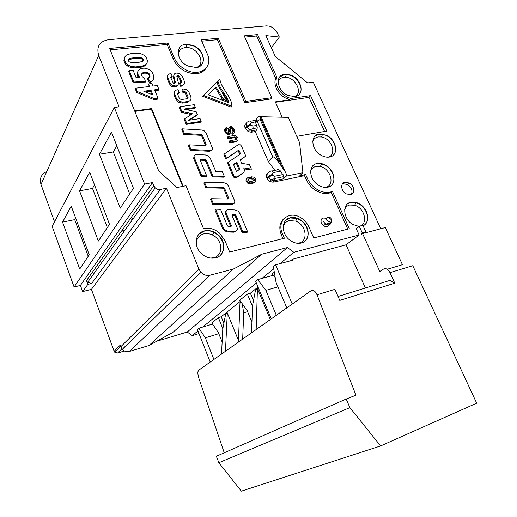 <?xml version="1.0" encoding="UTF-8"?>
<svg xmlns="http://www.w3.org/2000/svg" width="517" height="517" viewBox="0 0 517 517"><rect width="100%" height="100%" fill="white"/><g stroke="black" fill="none" stroke-linecap="round" stroke-linejoin="round"><path stroke-width="0.78" d="M273.377 275.251L257.692 279.619L255.644 281.313L271.283 318.873L311.066 290.735C313.289 289.649 315.273 290.993 317.011 294.774L355.929 395.169L346.196 399.014L216.364 456.252L218.853 462.721L349.886 407.622L346.196 399.014M257.692 279.619L265.906 290.36L276.337 315.299M224.236 452.782L198.315 376.641L197.72 372.311L198.573 370.295L225.47 351.276L227.299 312.856L238.453 340.444M349.886 407.622L380.609 445.945L241.336 491.15L218.853 462.721M271.283 318.873L256.154 329.575L257.434 288.602L270.313 319.558M240.896 301.915L239.998 302.632L238.382 342.138L256.154 329.575M238.382 342.138L225.47 351.276M387.214 269.273L402.452 264.704L385.294 227.551L362.566 233.568L361.693 234.22L361.299 233.354L362.178 232.702L359.296 226.368L356.271 228.688L359.128 234.989L346.041 244.799L365.39 288.008M362.566 233.568L379.801 271.496L383.491 269.086C385.921 267.968 388.08 269.15 389.98 272.633L412.786 265.712L476.687 403.176L380.609 445.945M389.98 272.633L394.788 283.161L339.779 300.403L334.926 289.339L317.011 294.774M290.535 260.781L292.37 259.301L292.751 260.18L275.6 264.827L273.37 266.669L276.046 282.405L286.806 307.893M275.6 264.827L292.241 304.048M265.906 290.36L277.939 286.89M251.559 332.819L252.464 306.045L255.495 290.166L257.434 288.602M242.68 339.1L243.694 312.817L247.598 311.648M242.208 303.705L243.694 312.817M221.541 354.055L222.788 328.948L225.632 314.194L227.299 312.856M212.539 324.081L198.883 328.205L205.378 337.834L218.801 333.672M205.378 337.834L213.915 359.451M222.136 342.021L218.342 332.515L211.763 322.963L218.374 317.6L221.224 316.747L240.411 301.256M251.921 322.194L247.068 310.362L239.707 300.287L247.378 294.063L250.383 293.204L258.028 287.032M210.219 362.062L197.378 329.445L198.883 328.205M338.06 296.48L389.87 280.421L394.788 283.161M212.002 324.243L212.397 323.875M275.231 277.629L272.285 273.855L274.314 272.213M272.213 275.574L273.079 274.876M253.485 300.7L250.383 293.204M223.874 323.332L221.224 316.747M252.458 306.387L247.378 294.063M222.833 328.722L218.374 317.6M380.751 228.753L313.25 82.145L307.557 82.914L275.264 56.443L265.841 35.602L279.348 37.043L276.963 32.358C275.218 29.217 272.646 27.142 269.241 26.134L266.429 25.876L108.505 39.719C99.49 41.373 96.227 46.614 98.702 55.448L119.065 106.819L114.341 107.452L144.592 184.071L152.476 182.572L153.717 185.693L155.223 187.865L87.619 282.347L91.677 283.445L87.838 284.402L82.662 291.588L80.419 285.429L152.476 182.572M365.164 232.883L364.944 232.398L361.299 233.354M364.944 232.398L365.823 231.739L362.947 225.431L359.296 226.368M292.37 259.301L346.041 244.799M365.823 231.739L362.178 232.702M359.128 234.989L293.824 252.296L287.439 247.533L261.783 254.202L233.471 268.989L148.915 345.543L172.814 332.425L261.783 254.202M199 333.568L192.266 335.623L197.972 330.945M202.722 327.048L256.361 283.032M261.977 278.424L273.726 268.788M280.007 263.631L293.824 252.296M124.39 350.998L117.572 353.053L114.774 352.264L114.147 351.263L120.086 345.317L122.251 349.421C124.351 351.457 126.73 352.142 129.392 351.463L148.915 345.543M233.471 268.989L209.876 275.257C206.638 275.955 203.672 274.986 200.99 272.349L198.909 269.118L166.48 188.253L160.276 189.468C158.454 189.758 156.774 189.222 155.223 187.865M124.998 346.733L123.582 347.153M290.444 98.159L289.365 99.432L286.993 98.637C278.585 95.38 272.705 84.801 275.774 78.571L256.652 35.99L257.64 34.594L276.821 77.253C275.619 80.141 275.794 83.399 277.364 87.024C279.626 91.748 283.2 95.193 288.072 97.364L290.606 98.514L310.562 95.613L326.796 131.092L296.771 136.359M268.065 173.117C266.378 174.119 265.945 175.735 266.753 177.958L269.396 181.396L272.937 182.184L304.5 175.638L306.251 179.586C308.403 184.252 311.686 187.942 316.1 190.65C320.488 193.184 324.715 194.024 328.78 193.184L331.332 192.608L332.554 191.536L329.995 192.111C325.923 192.951 321.69 192.104 317.296 189.565C312.869 186.844 309.58 183.147 307.421 178.475L305.657 174.52L299.815 175.722L302.91 172.697L286.185 176.116L286.366 175.463C286.689 175.05 286.321 173.841 285.255 171.831L260.814 116.189M332.554 191.536L349.33 228.74L313.729 237.923L308.959 227.066C307.35 223.493 304.927 220.578 301.689 218.316C290.076 209.611 276.117 220.287 282.418 233.665L284.382 238.234L229.671 252.037L224.979 240.67L219.596 233.148C214.549 228.895 209.165 227.357 203.459 228.54L186.023 185.732L176.943 187.516L158.7 170.914L109.617 48.449L167.941 42.989L174.067 57.581C176.549 63.113 180.75 67.32 186.656 70.209C200.544 77.13 213.398 66.674 207.349 54.111L201.216 39.874L218.29 38.277L245.846 101.377L271.735 97.687L244.205 35.847L257.64 34.594M185.997 44.288C174.681 44.766 176.142 61.213 188.136 66.086L195.853 67.449C207.634 66.628 204.887 49.386 192.518 45.257L185.997 44.288M284.731 74.254C274.417 74.946 277.118 91.431 288.396 95.58L294.806 96.524C305.379 95.509 301.734 78.565 290.334 74.978L284.731 74.254M319.131 134.013C309.605 135.111 311.408 150.777 321.8 155.649C324.521 157.013 327.119 157.472 329.594 157.019C339.346 155.604 336.709 139.519 326.188 135.137L319.131 134.013M317.128 163.527C307.802 164.82 308.933 180.078 318.944 185.454C322.001 187.186 324.947 187.768 327.778 187.199C337.336 185.577 335.391 169.886 325.212 164.988C322.421 163.534 319.726 163.049 317.128 163.527M363.089 225.748C370.863 222.691 368.337 208.558 359.315 203.808C356.387 202.173 353.57 201.649 350.856 202.237C341.963 203.782 343.042 218.865 352.62 224.378L359.134 226.491M290.347 217.735C281.235 219.382 280.886 233.794 290.011 240.231C293.792 242.958 297.566 243.888 301.346 243.029C310.717 241.045 310.278 226.129 300.875 220.139C297.359 217.799 293.85 216.991 290.347 217.735M204.635 230.847C195.342 232.572 193.106 245.711 201.061 253.207C205.54 257.382 210.393 258.92 215.628 257.828C225.27 255.773 226.704 241.95 218.252 234.86C214.012 231.248 209.469 229.91 204.635 230.847M350.616 194.689C355.509 193.83 354.475 185.584 349.195 182.986L344.929 182.223C340.096 182.986 340.916 191.128 346.151 193.856L350.616 194.689M192.266 335.623L187.232 332.024L287.439 247.533M187.232 332.024L156.806 341.214M192.221 45.502L192.343 45.548C204.706 49.671 207.453 66.913 195.678 67.727M54.537 221.754L40.998 184.485C39.305 178.462 41.237 174.132 46.808 171.495M80.419 285.429L74.099 287.006L52.133 226.343L114.341 107.452M111.472 132.165L133.444 188.35L120.228 208.196L99.471 154.234L111.472 132.165M62.544 222.129L71.236 206.147L89.228 254.765L79.708 269.066L62.544 222.129L74.694 219.641L75.631 218.012M79.553 190.857L89.7 172.193L109.488 224.326L98.346 241.064L79.553 190.857L92.511 188.44L94.527 184.905M74.099 287.006L144.592 184.071M87.838 284.402L86.462 280.634L87.619 282.347M114.147 351.263L91.431 289.358L166.48 188.253M91.431 289.358L82.662 291.588M271.354 47.797L279.348 37.043M129.696 193.985L113.339 151.953L116.823 145.846M113.339 151.953L99.471 154.234M132.126 218.924L133.425 218.329M123.072 230.097L123.744 231.862M131.745 219.467L133.037 218.865M122.691 230.627L123.363 232.392M107.323 227.583L92.511 188.44M177.215 86.042L175.683 86.869M88.233 256.258L74.694 219.641M143.035 61.051L142.731 59.888L141.555 58.789L139.015 58.247L132.546 58.705L128.255 60.017M233.6 164.716L236.198 162.952L239.074 169.718M151.862 94.553L150.505 91.225L145.361 91.871M143.564 60.25L142.763 58.311L139.532 57.264L130.536 58.156L128.507 59.209L128.261 60.457L129.043 61.762L132.333 62.809L138.84 62.337L142.582 61.387L143.564 60.25L143.203 60.928M143.539 59.61L143.022 60.586M143.254 58.912L142.731 59.888M142.763 58.311L142.246 59.293M142.072 57.814L141.555 58.789M141.057 57.471L140.54 58.453M139.532 57.264L139.015 58.247M136.798 57.335L136.288 58.318M133.05 57.717L132.546 58.705M130.536 58.156L130.032 59.145M129.269 58.66L128.772 59.649M236.198 162.952L236.876 162.151L233.49 164.458L236.482 171.502L239.869 169.169L236.876 162.151M151.042 90.288L143.745 91.205L152.974 95.012L151.042 90.288L150.505 91.225M124.377 59.688L124.571 57.264L126.277 55.209L130.245 53.794L136.301 53.193L141.018 53.749L144.14 55.306L146.143 57.458L147.339 60.373L147.132 62.854L145.503 64.909L141.639 66.266L135.564 66.919L130.795 66.389L127.609 64.825L125.573 62.641L124.377 59.688L123.886 60.676L124.571 57.264M176.859 76.451L178.32 82.688C178.604 84.517 177.842 85.609 176.038 85.977L172.381 85.544L170.061 83.063L167.812 77.653C167.159 75.527 167.863 74.241 169.925 73.782L171.088 73.653L172.213 76.342L171.049 76.477L170.591 77.324L173.35 83.269L174.908 83.269L175.412 82.552L173.958 76.303C173.68 74.487 174.442 73.401 176.239 73.059L179.632 73.401L182.139 75.96L184.388 81.318C185.054 83.424 184.375 84.717 182.339 85.195L181.189 85.337L180.058 82.636L181.208 82.5L181.661 81.647L179.412 76.283L178.333 75.624L177.357 75.734L176.859 76.451M200.047 118.58L188.485 120.319L197.345 114.496L196.195 111.756L183.8 109.061L195.355 107.42L194.211 104.692L179.877 106.696L181.861 111.472L192.44 113.759L184.866 118.71L186.863 123.518L201.197 121.333L200.047 118.58M183.541 89.027L186.43 89.615L189.035 92.375L190.67 96.259C191.568 99.096 190.663 100.841 187.955 101.513L182.992 102.192L179.225 101.364L176.336 98.172L174.701 94.243C173.97 91.858 174.746 90.397 177.034 89.861L178.094 89.725L179.225 92.446L178.165 92.582L177.48 93.881L179.108 97.803L180.317 99.122L181.848 99.458L186.818 98.786C187.93 98.514 188.304 97.791 187.936 96.621L186.307 92.73L185.545 91.916L183.625 91.877L182.488 89.163L183.541 89.027M201.074 134.452L184.336 133.483L182.417 128.849L201.895 130.025L204.105 130.756L206.141 133.089L212.235 147.597C212.707 149.09 212.261 150.033 210.891 150.428L190.96 149.523L189.028 144.838L205.495 145.652L206.147 144.288L202.444 135.435L201.074 134.452L200.447 135.305L201.817 136.288L205.617 145.626M231.946 215.369L237.07 227.635C237.671 229.542 237.141 230.795 235.474 231.396L228.268 231.286L224.882 229.897L223.26 227.674L215.608 209.146L220.585 209.353L227.454 225.91L228.139 226.407L231.067 226.478L231.39 225.729L226.278 213.443C225.683 211.55 226.22 210.316 227.894 209.747L235.015 209.947L238.091 211.136L239.927 213.521L247.624 231.842L242.744 231.7L235.842 215.221L235.164 214.723L232.417 214.62L231.946 215.369L234.466 215.453L235.138 215.944L242.027 232.404L242.744 231.7M223.234 187.425L206.445 186.98L204.467 182.191L224.003 182.76L226.582 183.69L228.294 185.823L234.589 200.809C235.08 202.354 234.647 203.362 233.283 203.821L213.295 203.556L211.291 198.715L227.81 199.006L228.449 197.559L224.617 188.408L223.234 187.425L222.562 188.194L223.945 189.177L227.855 198.993M206.69 175.858L201.785 175.709L194.256 157.498C193.785 155.972 194.256 155.01 195.659 154.609L205.372 154.958L208.261 155.966L210.4 158.551L215.802 171.476L222.355 171.689L224.326 176.381L212.907 176.045L206.445 160.529L205.055 159.54L200.609 159.365L200.144 160.07L206.69 175.858L206.044 176.652L201.145 176.51L201.785 175.709M219.899 78.939C220.785 88.388 232.03 96.627 231.842 106.231L203.375 95.38L216.604 82.222L226.543 100.595L223.693 99.503L215.964 86.888L208.086 94.766L228.96 102.741C227.603 95.968 219.977 89.9 217.877 80.956L219.899 78.939M226.388 129.386L227.364 128.41L226.808 127.318L225.974 127.667L225.296 128.746L225.309 129.786L226.284 132.081L227.971 133.515L229.322 133.69L230.433 132.927L230.188 128.416L230.692 127.628L231.758 127.693L232.85 128.694L233.6 130.859L233.102 132.055L233.484 131.576M232.443 132.371L231.784 133.212L232.34 134.278L233.005 133.444L232.443 132.371L233.102 132.055M233.005 133.444L234.304 132.714L234.763 131.299L234.246 129.269L232.76 127.24L230.821 126.445L229.328 127.02L228.947 128.281L229.425 131.757L228.773 132.591L227.306 131.906L226.433 130.168L226.407 129.205L227.364 128.41M230.433 142.097L236.437 141.07C238.744 139.874 238.673 138.181 236.23 135.997L234.065 135.538L228.062 136.54L228.65 137.929L234.66 136.921L235.746 137.147C236.967 138.246 236.999 139.092 235.842 139.687L229.839 140.708L230.433 142.097L229.768 142.925L235.765 141.897L237.309 140.727M250.842 182.986L248.38 182.398C246.163 180.155 246.176 178.455 248.412 177.299L249.078 177.163L249.685 178.585L249.02 178.714C247.901 179.302 247.895 180.155 249.007 181.273L250.234 181.564L253.563 180.885C254.681 180.291 254.674 179.438 253.55 178.326L251.682 178.184L251.075 176.762L254.131 177.182C256.393 179.405 256.406 181.112 254.17 182.307L250.842 182.986L250.138 183.755L253.459 183.07L254.9 182.023M236.45 177.719L234.091 177.538L233.109 176.342L227.486 163.036L228.159 162.235L233.794 175.56L234.776 176.756L237.141 176.937L236.45 177.719L243.804 172.4M244.069 168.833L250.7 169.925L251.404 169.143L243.656 167.857L244.496 169.828L244.011 172.161L237.141 176.937M251.404 169.143L249.459 164.613L241.736 163.353L240.243 159.863L245.801 156.082L241.523 146.124L240.386 144.844L238.253 144.734L224.565 153.756L226.498 158.312L238.906 150.014L240.56 153.879L228.159 162.235M246.241 123.537C244.754 124.507 244.379 125.993 245.129 128.003L248.134 131.615L249.511 129.948L253.252 128.533L252.632 130.575L249.498 129.941L246.796 127.02L250.848 124.901L252.8 126.09L253.252 128.533L257.317 127.867L256.684 129.903L255.295 131.564L268.368 161.582L272.743 156.832L257.117 121.114L260.167 119.517L260.742 116.079M250.254 121.236L254.784 120.519C255.03 119.692 255.243 120.157 255.424 121.928L257.317 127.867M158.861 89.305L154.615 89.835L158.053 98.236L154.499 98.708L137.231 91.483L135.881 88.155L149.491 86.481L148.45 83.941L152.024 83.515L153.064 86.042L157.304 85.525L158.861 89.305L158.312 90.236L154.951 90.662M150.053 81.738L148.043 77.899L149.581 77.117L150.046 76.206L149.594 74.08L147.28 72.38L145.555 72.134L142.233 72.949L141.555 75.049L142.169 76.561L144.611 78.558L145.426 81.789L133.431 81.098L129.231 70.7L133.102 70.273L136.1 77.666L139.991 77.854L137.69 73.957L137.787 71.643L139.034 69.621L141.238 68.444L144.114 68.128L146.744 68.593L149.859 70.034L152.373 72.606L153.665 75.76L153.82 78.132L152.987 80.09L151.313 81.402L150.053 81.738L149.523 82.681L147.513 78.849L148.043 77.899M271.703 171.03L277.086 169.957C278.107 169.188 279.264 169.576 280.563 171.133L283.969 176.575L283.542 178.785L274.411 180.672L270.869 179.884L268.213 176.426C267.315 173.751 268.026 172.038 270.339 171.301C271.302 170.532 272.213 170.978 273.066 172.633L272.356 174.345L268.213 176.426L266.753 177.958M272.743 156.832C273.732 156.548 275.897 158.603 279.238 162.997L285.255 171.831M127.609 64.825L127.111 65.808L125.082 63.623L123.886 60.676M125.573 62.641L125.082 63.623M130.795 66.389L130.29 67.372L127.111 65.808M135.564 66.919L135.053 67.895L130.29 67.372M141.639 66.266L141.122 67.236L135.053 67.895M145.503 64.909L144.98 65.879L141.122 67.236M147.132 62.854L144.98 65.879M167.65 75.527L167.256 78.597L169.498 84L171.812 86.475L175.463 86.908L177.693 85.215M176.911 76.658L178.294 76.665L178.837 77.22L181.053 82.52M181.189 85.337L180.607 86.261L179.483 83.567L180.058 82.636M180.607 86.261L181.758 86.119L183.955 84.458M173.996 74.765L173.395 77.24L174.791 83.282M170.623 77.401L171.644 77.285L172.213 76.342M184.866 118.71L184.272 119.589L186.262 124.397L200.583 122.199L201.197 121.333M189.435 120.177L196.731 115.375L197.345 114.496M186.049 109.546L194.747 108.311L195.355 107.42M181.861 111.472L181.273 112.363L179.296 107.594L179.877 106.696M181.273 112.363L191.271 114.522M186.262 124.397L186.863 123.518M183.625 91.877L183.037 92.789L181.906 90.087L182.488 89.163M183.037 92.789L184.957 92.834L185.713 93.642L187.484 98.547M177.389 93.545L178.649 93.364L179.225 92.446M174.572 91.69L174.132 95.16L175.761 99.083L178.643 102.269L182.404 103.096L187.361 102.411L190.166 100.434M182.417 128.849L181.822 129.722L183.735 134.349L184.336 133.483M183.735 134.349L200.447 135.305M190.96 149.523L190.346 150.363L188.414 145.684L189.028 144.838M190.346 150.363L209.715 151.287L211.679 150.117M228.268 231.286L227.57 231.997L224.191 230.614L222.575 228.391L214.936 209.889L215.608 209.146M227.57 231.997L234.027 232.178L236.237 231.08M242.027 232.404L246.9 232.54L247.624 231.842M226.349 210.852C225.334 211.647 225.082 212.752 225.593 214.174L230.705 226.485M204.467 182.191L203.821 182.979L205.792 187.761L206.445 186.98M205.792 187.761L222.562 188.194M213.295 203.556L212.629 204.305L210.632 199.478L211.291 198.715M212.629 204.305L232.049 204.616L233.897 203.582M194.172 155.798L193.636 158.325L201.145 176.51M200.195 160.192L204.415 160.36L205.805 161.349L212.254 176.84L212.907 176.045M212.254 176.84L223.654 177.163L224.326 176.381M203.375 95.38L202.761 96.285L231.189 107.103L231.842 106.231M227.855 102.321C226.2 95.936 219.04 90.223 217.25 81.86L217.877 80.956M208.293 94.844L215.964 86.888M223.693 99.503L223.053 100.388L225.903 101.474L226.543 100.595M215.337 87.793L223.053 100.388M225.431 128.319L225.658 127.957M224.779 129.166L225.296 128.746M224.643 129.593L224.604 130.084L225.257 129.237M224.604 130.084L224.656 130.633L225.309 129.786M224.656 130.633L224.805 131.253L225.451 130.374M225.955 131.564L225.283 132.371L225.031 131.841L225.683 131.001M225.031 131.841L224.811 131.253M225.283 132.378L225.625 132.927L226.284 132.081M225.625 132.927L226 133.399L226.653 132.559M226 133.399L226.407 133.806L227.066 132.959M226.407 133.806L226.847 134.123L227.506 133.283M226.847 134.123L227.312 134.355L227.971 133.515M227.312 134.355L227.777 134.498L228.436 133.657M227.777 134.498L228.268 134.562L228.889 133.722M229.684 133.599L228.663 134.53L229.322 133.69M228.663 134.53L228.268 134.556M228.992 134.452L229.994 133.438M229.328 134.278L230.246 133.212M230.22 128.242L230.692 127.628M231.196 127.55L230.504 128.397L230.931 127.563M230.504 128.39L231.467 127.589M230.808 128.436L231.758 127.693M231.093 128.539L232.043 127.854M231.377 128.694L231.655 128.92L232.32 128.074M231.655 128.92L231.933 129.205L232.592 128.358M231.933 129.205L232.185 129.534L232.85 128.694M232.185 129.534L232.43 129.948L233.077 129.069M232.43 129.948L232.611 130.329L233.277 129.489M232.611 130.329L232.779 130.775L233.458 129.967M232.779 130.775L232.896 131.266L233.561 130.426M232.896 131.266L232.934 131.699L233.6 130.859M232.934 131.699L233.574 131.253M232.34 134.278L233.516 133.289M232.85 134.129L233.955 133.05M233.283 133.884L234.304 132.714M229.121 127.356L229.328 127.02M228.462 128.203L228.999 127.777M228.34 128.623L228.288 129.127L228.947 128.281M228.288 129.127L228.32 129.599L228.979 128.752M228.32 129.599L228.411 130.265L229.07 129.424M228.411 130.265L228.572 131.137L229.231 130.29M228.572 131.137L228.721 131.984L229.38 131.144M228.721 131.984L228.766 132.591L229.425 131.757M226.401 129.256L226.918 128.591M229.768 142.925L229.173 141.535L229.839 140.708M228.65 137.929L227.991 138.763L227.402 137.373L228.062 136.54M227.991 138.763L233.988 137.748L235.073 137.981L236.023 139.642M246.939 178.378C245.497 179.819 245.743 181.415 247.675 183.167L250.138 183.755M251.682 178.184L250.978 178.953L250.37 177.538L251.075 176.762M250.978 178.953L252.839 179.095L253.673 180.86M248.192 179.522L249.685 178.585M240.353 160.121L245.801 156.082M226.498 158.312L225.826 159.12L223.906 154.57L224.565 153.756M225.826 159.12L238.906 150.014M238.227 150.822L239.759 154.415M326.298 218.497C322.072 217.185 320.398 218.743 321.29 223.17L323.513 225.793C326.86 227.377 328.786 226.53 329.277 223.254M256.794 120.106L255.301 121.359M248.134 131.615L251.249 132.236L255.295 131.564M148.45 83.941L147.92 84.891L148.612 86.591M135.881 88.155L135.364 89.098L136.708 92.427L137.231 91.483M154.499 98.708L153.95 99.632L136.708 92.427M158.053 98.236L157.504 99.161L153.95 99.632M152.987 80.09L150.777 82.352L149.523 82.681M151.313 81.402L150.777 82.352M137.787 71.643L137.276 72.613L137.173 74.926L137.69 73.957M138.498 75.941L137.981 76.904L137.173 74.926M139.383 77.24L139.073 77.809M138.582 77.789L137.981 76.904M129.231 70.7L128.733 71.676L132.921 82.061L133.431 81.098M145.426 81.789L144.902 82.739L132.921 82.061M142.233 72.949L141.587 74.099M143.532 72.367L143.009 73.324L141.716 73.912M145.555 72.134L145.025 73.097L143.009 73.324M147.28 72.38L146.75 73.343L145.025 73.097M148.657 73.11L148.127 74.067L146.75 73.343M149.594 74.08L149.058 75.036L148.127 74.067M150.059 75.217L149.529 76.173L149.058 75.036M150.046 76.206L149.51 77.162L149.529 76.173M178.3 54.796C178.604 50.627 180.95 48.23 185.338 47.596L186.081 47.545C197.139 46.711 206.386 63.1 197.113 67.229M278.114 82.319C278.85 79.463 280.75 77.796 283.807 77.317L285.481 77.259C295.705 77.324 303.356 93.428 294.567 96.556M312.74 141.703C313.573 139.079 315.357 137.49 318.091 136.94L321.406 136.973C331.856 138.382 337.342 155.1 327.927 157.194M310.594 171.495C311.447 168.742 313.27 167.049 316.068 166.416L320.301 166.558C330.977 168.665 335.346 185.745 325.497 187.393L325.4 187.419M344.703 209.482C345.621 207.117 347.282 205.63 349.692 205.01L354.591 205.249C364.737 207.828 368.595 224.391 359.347 226.259L358.371 226.446M283.2 227.028C284.02 223.615 286.063 221.47 289.326 220.591L295.614 221.108C306.058 224.507 308.772 241.006 299.052 243.003L297.314 243.281M196.298 244.231C196.331 238.764 198.851 235.3 203.847 233.839C206.638 233.225 209.463 233.594 212.332 234.957C222.84 239.526 223.848 255.631 213.573 257.744L210.587 258.08M134.847 111.401L151.307 109.119L182.688 186.385M134.653 110.916L151.63 108.57L151.307 109.119M183.212 186.282L151.63 108.57M268.368 161.582L274.818 170.41M286.185 176.116L283.542 178.785M261.046 116.719L288.266 117.365L299.582 142.653L302.91 172.697M275.496 102.282L309.004 97.37L324.586 131.48M201.779 41.186L217.373 39.706L244.838 102.683L270.682 98.973L271.735 97.687M110.179 49.852L167.12 44.462L173.227 59.028C175.702 64.541 179.89 68.742 185.784 71.617C195.297 75.346 202.192 74.054 206.477 67.74M284.007 218.581C279.613 222.51 278.702 227.874 281.261 234.686L282.941 238.595M331.332 192.608L347.792 229.141M282.153 117.223L275.309 101.862L289.52 99.781L289.365 99.432M256.652 35.99L244.767 37.114M185.829 44.578L192.343 45.548M279.594 77.059L284.518 74.519L290.121 75.243C298.483 77.97 303.983 89.131 299.395 94.204M314.801 136.307L318.899 134.252L322.64 134.304L325.949 135.376C334.144 138.879 338.506 150.473 333.316 155.19M316.889 163.753L321.658 163.928L324.98 165.214C333.032 169.195 336.735 180.834 331.313 185.467M347.495 203.937L350.604 202.444L356.116 202.729L359.063 204.015C367.167 208.332 370.405 220.649 364.453 224.953M286.179 219.945L290.115 217.941L297.204 218.536L300.635 220.352C308.222 225.296 310.543 236.76 304.759 241.342M198.89 234.201L204.435 231.06C207.582 230.375 210.768 230.802 213.999 232.34L218.045 235.073C224.572 242.066 225.393 248.774 220.507 255.178M342.338 184.02L343.204 183.735L347.463 184.491C351.612 187.393 352.911 190.715 351.36 194.444M244.838 102.683L245.846 101.377M217.373 39.706L218.29 38.277M167.12 44.462L167.941 42.989M305.657 174.52L304.5 175.638M309.004 97.37L310.562 95.613M290.606 98.514L289.52 99.781M275.774 78.571L276.821 77.253M209.876 275.257L129.392 351.463M120.661 346.875L198.909 269.118M117.572 353.053L121.805 348.904M98.702 55.448L40.998 184.485M86.462 280.634L153.717 185.693M160.276 189.468L91.677 283.445M330.234 219.04C330.221 222.116 328.967 222.426 326.479 219.964C326.498 216.894 327.752 216.584 330.234 219.04M331.274 220.869C331.203 224.649 329.303 225.729 325.574 224.113L323.338 221.463M255.715 122.813L257.117 121.114C256.212 118.18 257.162 116.558 259.961 116.254M251.268 122.587L250.545 124.203L246.493 126.322C245.633 123.731 246.363 122.122 248.677 121.489C249.582 120.623 250.448 120.991 251.268 122.587L255.424 121.928M245.433 128.701L246.796 127.02L246.493 126.322L245.129 128.003M250.545 124.203L250.848 124.901M252.8 126.09L256.859 125.431M256.684 129.903L252.632 130.575L251.249 132.236M267.063 178.682L268.523 177.15L272.672 175.069L272.356 174.345M280.563 171.133L273.066 172.633M283.058 174.539L274.637 176.252L272.672 175.069M260.167 119.517L279.238 162.997M282.114 166.926L260.413 117.495M260.374 116.267L260.568 116.706M274.637 176.252L275.102 178.41L274.411 180.672L272.937 182.184M175.463 86.908L176.038 85.977M177.357 75.734L176.879 76.522M177.758 76.561L178.333 75.624M179.412 76.283L178.837 77.22M181.124 82.507L181.661 81.647M181.758 86.119L182.339 85.195M173.958 76.303L173.395 77.24M174.972 83.263L175.412 82.552M171.049 76.477L170.571 77.279M167.812 77.653L167.256 78.597M169.498 84L170.061 83.063M175.056 86.1L174.488 87.03M184.091 92.653L184.672 91.735M186.307 92.73L185.713 93.642M187.348 97.532L187.936 96.621M178.165 92.582L177.59 93.499M174.701 94.243L174.132 95.16M175.761 99.083L176.336 98.172M182.992 102.192L182.404 103.096M187.361 102.411L187.955 101.513M202.444 135.435L201.817 136.288M205.514 145.128L206.147 144.288M209.715 151.287L210.354 150.46M222.575 228.391L223.26 227.674M234.027 232.178L234.731 231.474M232.417 214.62L231.894 215.162M234.466 215.453L235.164 214.723M235.842 215.221L235.138 215.944M226.278 213.443L225.593 214.174M230.692 226.44L231.39 225.729M224.617 188.408L223.945 189.177M227.764 198.315L228.449 197.559M232.049 204.616L232.747 203.872M194.256 157.498L193.636 158.325M200.609 159.365L200.118 159.999M204.415 160.36L205.055 159.54M206.445 160.529L205.805 161.349M235.765 141.897L236.437 141.07M233.988 137.748L234.66 136.921M253.459 183.07L254.17 182.307M251.637 178.817L252.348 178.048M249.02 178.714L248.315 179.489M233.109 176.342L233.794 175.56M243.32 172.943L244.011 172.161M173.227 59.028L174.067 57.581M282.418 233.665L281.261 234.686M329.995 192.111L328.78 193.184M306.251 179.586L307.421 178.475M200.99 272.349L122.251 349.421M114.774 352.264L120.532 346.526M323.513 225.793L325.561 224.1C330.441 223.279 332.295 221.567 331.119 218.969C331.061 218.096 330.214 217.418 328.592 216.933M269.396 181.396L270.863 179.877L275.096 178.391L283.827 176.607M178.294 76.665L178.869 75.728M171.812 86.475L172.381 85.544M184.957 92.834L185.545 91.916M178.643 102.269L179.225 101.364M201.178 135.551L201.804 134.698M224.191 230.614L224.882 229.897M234.892 215.621L235.597 214.891M223.409 188.505L224.087 187.736M205.23 160.645L205.869 159.831M235.073 137.981L235.746 137.147M247.675 183.167L248.38 182.398M252.839 179.095L253.55 178.326M234.091 177.538L234.776 176.756M186.081 47.545L186.663 44.527M285.481 77.259L286.405 74.461M321.406 136.973L322.64 134.304M320.301 166.558L321.658 163.928M354.591 205.249L356.116 202.729M295.614 221.108L297.204 218.536M212.332 234.957L213.999 232.34M185.784 71.617L186.656 70.209M316.1 190.65L317.296 189.565M286.993 98.637L288.072 97.364M347.463 184.491L349.195 182.986"/></g></svg>
